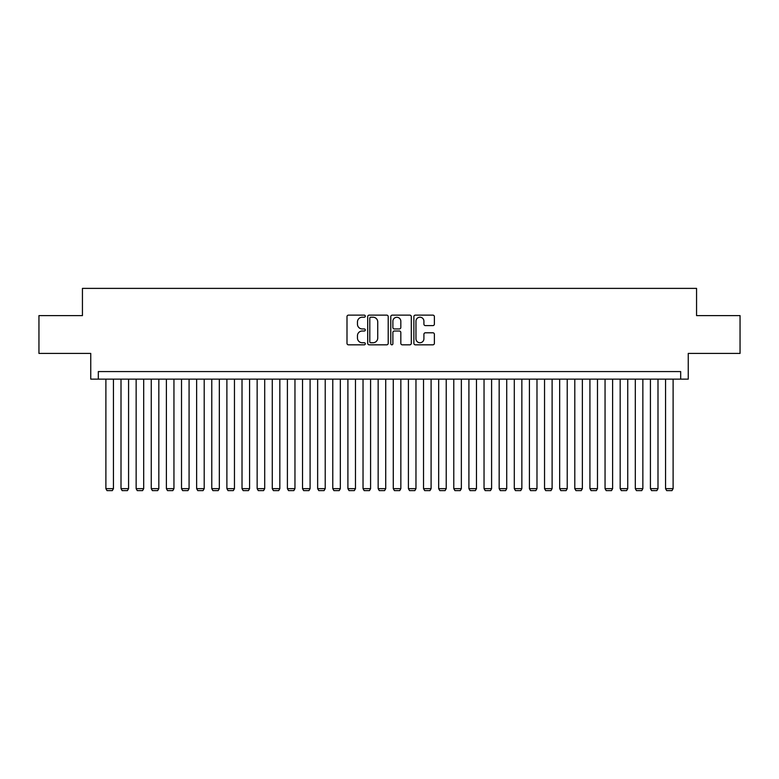 <?xml version="1.0" encoding="UTF-8"?>
<svg xmlns="http://www.w3.org/2000/svg" width="779" height="779" viewBox="0 0 779 779"><rect width="100%" height="100%" fill="white"/><g stroke="black" fill="none" stroke-linecap="round" stroke-linejoin="round"><path stroke-width="1.17" d="M365.302 316.167A1.042 1.042 0 0 0 364.26 315.135L348.486 315.135A1.48 1.48 0 0 0 346.996 316.615L346.996 343.344A1.48 1.48 0 0 0 348.486 344.824L364.26 344.824A1.042 1.042 0 0 0 365.302 343.782A1.042 1.042 0 0 0 364.26 342.75L362.216 342.75A4.752 4.752 0 0 1 357.464 337.998L357.464 335.768A4.752 4.752 0 0 1 362.216 331.017L364.26 331.017A1.042 1.042 0 0 0 365.302 329.975A1.042 1.042 0 0 0 364.26 328.942L362.216 328.942A4.752 4.752 0 0 1 357.464 324.191L357.464 321.961A4.752 4.752 0 0 1 362.216 317.209L364.26 317.209A1.042 1.042 0 0 0 365.302 316.167M432.89 325.603A1.48 1.48 0 0 0 434.38 324.113L434.38 316.615A1.48 1.48 0 0 0 432.89 315.135L415.373 315.135A1.48 1.48 0 0 0 413.883 316.615L413.883 343.344A1.48 1.48 0 0 0 415.373 344.824L432.89 344.824A1.48 1.48 0 0 0 434.38 343.344L434.38 334.288A1.48 1.48 0 0 0 432.89 332.799L425.392 332.799A1.48 1.48 0 0 0 423.912 334.288L423.912 338.777A3.973 3.973 0 0 1 419.939 342.75A3.973 3.973 0 0 1 415.967 338.777L415.967 321.182A3.973 3.973 0 0 1 419.939 317.209A3.973 3.973 0 0 1 423.912 321.182L423.912 324.113A1.48 1.48 0 0 0 425.392 325.603L432.89 325.603M680.68 379.139L688.246 379.139L688.246 353.423L740.05 353.423L740.05 315.612L696.562 315.612L696.562 288.386L82.438 288.386L82.438 315.612L38.95 315.612L38.95 353.423L90.754 353.423L90.754 379.139L680.68 379.139L680.68 371.573L98.32 371.573L98.32 379.139M388.205 316.615A1.48 1.48 0 0 0 386.715 315.135L369.197 315.135A1.48 1.48 0 0 0 367.707 316.615L367.707 343.344A1.48 1.48 0 0 0 369.197 344.824L386.715 344.824A1.48 1.48 0 0 0 388.205 343.344L388.205 316.615M392.285 315.135L409.803 315.135A1.48 1.48 0 0 1 411.293 316.615L411.293 343.344A1.48 1.48 0 0 1 409.803 344.824L402.305 344.824A1.48 1.48 0 0 1 400.825 343.344L400.825 332.506A1.48 1.48 0 0 0 399.335 331.017L394.359 331.017A1.48 1.48 0 0 0 392.879 332.506L392.879 343.782A1.042 1.042 0 0 1 391.837 344.824A1.042 1.042 0 0 1 390.795 343.782L390.795 316.615A1.48 1.48 0 0 1 392.285 315.135M370.833 317.209A1.042 1.042 0 0 0 369.791 318.251L369.791 341.708A1.042 1.042 0 0 0 370.833 342.75L372.985 342.75A4.752 4.752 0 0 0 377.737 337.998L377.737 321.961A4.752 4.752 0 0 0 372.985 317.209L370.833 317.209M400.825 321.26A3.973 3.973 0 0 0 396.852 317.287A3.973 3.973 0 0 0 392.879 321.26L392.879 327.453A1.48 1.48 0 0 0 394.359 328.942L399.335 328.942A1.48 1.48 0 0 0 400.825 327.453L400.825 321.26M113.442 379.139L113.442 488.657L105.886 488.657L105.886 379.139M113.442 488.657L112.312 490.614L107.015 490.614L105.886 488.657M128.574 379.139L128.574 488.657L121.008 488.657L121.008 379.139M128.574 488.657L127.435 490.614L122.147 490.614L121.008 488.657M143.696 379.139L143.696 488.657L136.14 488.657L136.14 379.139M143.696 488.657L142.567 490.614L137.27 490.614L136.14 488.657M158.828 379.139L158.828 488.657L151.262 488.657L151.262 379.139M158.828 488.657L157.689 490.614L152.392 490.614L151.262 488.657M173.951 379.139L173.951 488.657L166.385 488.657L166.385 379.139M173.951 488.657L172.821 490.614L167.524 490.614L166.385 488.657M189.073 379.139L189.073 488.657L181.517 488.657L181.517 379.139M189.073 488.657L187.943 490.614L182.646 490.614L181.517 488.657M204.205 379.139L204.205 488.657L196.639 488.657L196.639 379.139M204.205 488.657L203.066 490.614L197.778 490.614L196.639 488.657M219.327 379.139L219.327 488.657L211.771 488.657L211.771 379.139M219.327 488.657L218.198 490.614L212.901 490.614L211.771 488.657M234.46 379.139L234.46 488.657L226.893 488.657L226.893 379.139M234.46 488.657L233.32 490.614L228.023 490.614L226.893 488.657M249.582 379.139L249.582 488.657L242.016 488.657L242.016 379.139M249.582 488.657L248.452 490.614L243.155 490.614L242.016 488.657M264.704 379.139L264.704 488.657L257.148 488.657L257.148 379.139M264.704 488.657L263.575 490.614L258.277 490.614L257.148 488.657M279.836 379.139L279.836 488.657L272.27 488.657L272.27 379.139M279.836 488.657L278.697 490.614L273.41 490.614L272.27 488.657M294.959 379.139L294.959 488.657L287.402 488.657L287.402 379.139M294.959 488.657L293.829 490.614L288.532 490.614L287.402 488.657M310.091 379.139L310.091 488.657L302.525 488.657L302.525 379.139M310.091 488.657L308.951 490.614L303.654 490.614L302.525 488.657M325.213 379.139L325.213 488.657L317.647 488.657L317.647 379.139M325.213 488.657L324.083 490.614L318.786 490.614L317.647 488.657M340.335 379.139L340.335 488.657L332.779 488.657L332.779 379.139M340.335 488.657L339.206 490.614L333.909 490.614L332.779 488.657M355.467 379.139L355.467 488.657L347.901 488.657L347.901 379.139M355.467 488.657L354.328 490.614L349.041 490.614L347.901 488.657M370.59 379.139L370.59 488.657L363.033 488.657L363.033 379.139M370.59 488.657L369.46 490.614L364.163 490.614L363.033 488.657M385.722 379.139L385.722 488.657L378.156 488.657L378.156 379.139M385.722 488.657L384.583 490.614L379.285 490.614L378.156 488.657M400.844 379.139L400.844 488.657L393.278 488.657L393.278 379.139M400.844 488.657L399.715 490.614L394.417 490.614L393.278 488.657M415.967 379.139L415.967 488.657L408.41 488.657L408.41 379.139M415.967 488.657L414.837 490.614L409.54 490.614L408.41 488.657M431.099 379.139L431.099 488.657L423.533 488.657L423.533 379.139M431.099 488.657L429.959 490.614L424.672 490.614L423.533 488.657M446.221 379.139L446.221 488.657L438.665 488.657L438.665 379.139M446.221 488.657L445.091 490.614L439.794 490.614L438.665 488.657M461.353 379.139L461.353 488.657L453.787 488.657L453.787 379.139M461.353 488.657L460.214 490.614L454.917 490.614L453.787 488.657M476.475 379.139L476.475 488.657L468.909 488.657L468.909 379.139M476.475 488.657L475.346 490.614L470.049 490.614L468.909 488.657M491.598 379.139L491.598 488.657L484.041 488.657L484.041 379.139M491.598 488.657L490.468 490.614L485.171 490.614L484.041 488.657M506.73 379.139L506.73 488.657L499.164 488.657L499.164 379.139M506.73 488.657L505.59 490.614L500.303 490.614L499.164 488.657M521.852 379.139L521.852 488.657L514.296 488.657L514.296 379.139M521.852 488.657L520.723 490.614L515.425 490.614L514.296 488.657M536.984 379.139L536.984 488.657L529.418 488.657L529.418 379.139M536.984 488.657L535.845 490.614L530.548 490.614L529.418 488.657M552.107 379.139L552.107 488.657L544.54 488.657L544.54 379.139M552.107 488.657L550.977 490.614L545.68 490.614L544.54 488.657M567.229 379.139L567.229 488.657L559.673 488.657L559.673 379.139M567.229 488.657L566.099 490.614L560.802 490.614L559.673 488.657M582.361 379.139L582.361 488.657L574.795 488.657L574.795 379.139M582.361 488.657L581.222 490.614L575.934 490.614L574.795 488.657M597.483 379.139L597.483 488.657L589.927 488.657L589.927 379.139M597.483 488.657L596.354 490.614L591.057 490.614L589.927 488.657M612.615 379.139L612.615 488.657L605.049 488.657L605.049 379.139M612.615 488.657L611.476 490.614L606.179 490.614L605.049 488.657M627.738 379.139L627.738 488.657L620.172 488.657L620.172 379.139M627.738 488.657L626.608 490.614L621.311 490.614L620.172 488.657M642.86 379.139L642.86 488.657L635.304 488.657L635.304 379.139M642.86 488.657L641.73 490.614L636.433 490.614L635.304 488.657M657.992 379.139L657.992 488.657L650.426 488.657L650.426 379.139M657.992 488.657L656.853 490.614L651.565 490.614L650.426 488.657M673.114 379.139L673.114 488.657L665.558 488.657L665.558 379.139M673.114 488.657L671.985 490.614L666.688 490.614L665.558 488.657"/></g></svg>
